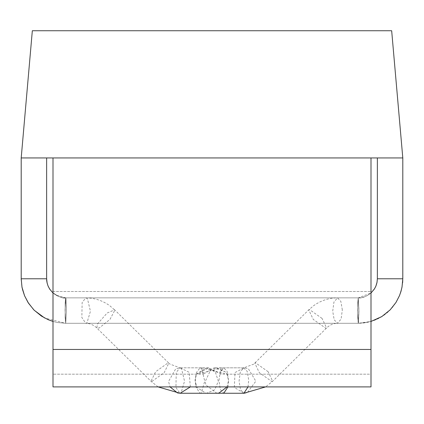 <?xml version="1.0" encoding="UTF-8"?>
<svg xmlns="http://www.w3.org/2000/svg" width="424" height="424" viewBox="0 0 424 424"><rect width="100%" height="100%" fill="white"/><g stroke="black" fill="none" stroke-linecap="round" stroke-linejoin="round"><path stroke-width="0.32" stroke-dasharray="2.12 1.59" d="M390.08 157.94L21.2 157.94L46.64 157.94L21.2 157.94L46.64 157.94L46.64 278.78L21.2 278.78L21.2 157.94L32.33 30.74L391.67 30.74L402.8 157.94L390.08 157.94M53 293L55.735 295.035L58.406 296.403L61.957 297.484L65.72 297.86C63.351 298.841 58.804 296.927 52.078 292.12C47.96 286.82 46.147 282.373 46.64 278.78L33.92 278.78C17.517 278.78 17.517 278.78 33.92 278.78C50.324 278.78 50.324 278.78 33.92 278.78C17.517 278.78 17.517 278.78 33.92 278.78C50.324 278.78 50.324 278.78 33.92 278.78L46.64 278.78L33.92 278.78C17.517 278.78 17.517 278.78 33.92 278.78C50.324 278.78 50.324 278.78 33.92 278.78C17.517 278.78 17.517 278.78 33.92 278.78C50.324 278.78 50.324 278.78 33.92 278.78C17.517 278.78 17.517 278.78 33.92 278.78C50.324 278.78 50.324 278.78 33.92 278.78L46.64 278.78L46.64 157.94L46.64 278.78C46.147 282.373 47.96 286.82 52.078 292.12C58.804 296.927 63.351 298.841 65.72 297.86L66.383 311.248L65.72 323.3L65.058 309.912L65.72 297.86L66.383 311.248L65.72 323.3L65.163 317.507L65.201 302.577L65.72 297.86L65.959 298.703L66.383 311.248L65.72 323.3L65.163 317.507L65.201 302.577L65.72 297.86L65.959 298.703L66.383 311.248L65.72 323.3L65.163 317.507L65.201 302.577L65.72 297.86L65.959 298.703L66.383 311.248L65.72 323.3L65.163 317.507L65.201 302.577L65.757 297.876L66.383 311.248L65.683 323.284L65.058 309.912L65.72 297.86L85.77 297.86L87.445 298.703L90.439 311.248L86.978 322.865L85.775 323.3L81.848 317.507L82.139 302.577L85.77 297.86C94.51 297.918 102.523 300.547 109.805 305.741L114.862 310.151L109.98 319.404L99.227 327.98L96.81 327.985L97.462 324.026L107.118 313.007L114.65 309.849L168.826 363.135L164.157 372.696L151.686 381.579L150.986 381.271L155.656 371.716L168.127 362.833L169.775 364.004L179.866 367.82L176.23 372.537L175.944 387.467L179.866 393.26L200.07 393.26L196.148 387.467L195.517 383.444L195.517 377.636L196.439 372.537L200.07 367.82L201.75 368.663L204.739 381.208L201.283 392.825L200.07 393.26L206.647 393.26L214.74 389.73L218.339 381.208L215.344 372.028L207.257 367.836L206.647 367.82L196.784 373.687L194.955 379.872L196.784 387.393L206.032 393.244L216.871 393.26L205.926 385.066L205.195 381.51L210.797 369.67L216.871 367.82L225.616 372.081L227.428 374.18L371 374.18L371 291.5L371 374.18L220.671 374.18L222.595 367.82L196.736 374.18L208.703 367.82L220.671 374.18M196.736 374.18L53 374.18L53 291.5L371 291.5L53 291.5L53 374.18L203.329 374.18L201.405 367.82L226.951 374.069L228.578 380.54L227.063 371.276L223.761 367.82L220.353 371.546L218.943 380.54L220.353 389.534L223.761 393.26L244.134 393.26L234.313 387.467L235.034 372.537L244.134 367.82L248.326 368.663L255.826 381.208L247.166 392.825L244.41 393.255M225.616 372.081L215.297 367.82L213.887 367.884L203.329 374.18M402.8 157.94L402.763 280.402L402.8 157.94L377.36 157.94L402.8 157.94L377.36 157.94L402.8 157.94L377.36 157.94L402.8 157.94L377.36 157.94L402.8 157.94L377.36 157.94L402.8 157.94L377.36 157.94L402.8 157.94L402.8 278.78L377.36 278.78L391.41 278.78L377.36 278.78L391.41 278.78L377.36 278.78L377.36 157.94M21.2 157.94L46.64 157.94L21.2 157.94L46.64 157.94L21.2 157.94L46.64 157.94L21.2 157.94L46.64 157.94L21.2 157.94L46.64 157.94L21.2 157.94L46.64 157.94L21.2 157.94L46.64 157.94L21.2 157.94L46.64 157.94L21.2 157.94L46.64 157.94L21.2 157.94L46.64 157.94L21.2 157.94L21.2 278.78L21.2 157.94L21.2 278.78L33.92 278.78L21.2 278.78L33.92 278.78L21.2 278.78L21.2 157.94M53 157.94L371 157.94L53 157.94L53 349.456L371 349.456L371 157.94M190.339 386.9L189.125 372.304L180.2 367.82L175.748 368.774L168.524 381.505L170.061 386.9M227.428 374.18L226.951 374.069M390.08 278.78C373.676 278.78 373.676 278.78 390.08 278.78C406.484 278.78 406.484 278.78 390.08 278.78M227.932 386.9L228.578 380.54L227.01 386.9M358.942 311.248L358.243 323.284L357.618 309.912L358.28 297.86L358.942 311.248L358.243 323.284L357.618 309.912L358.28 297.86L358.942 311.248L358.455 322.865L357.724 317.507L357.761 302.577L358.28 297.86L358.942 311.248L358.28 323.3L358.942 309.912L358.243 297.876L357.618 311.248L358.28 323.3L357.724 317.507L357.761 302.577L358.28 297.86L358.942 311.248L358.455 322.865L357.724 317.507L357.761 302.577L358.28 297.86L358.942 311.248M33.92 278.78C17.517 278.78 17.517 278.78 33.92 278.78C50.324 278.78 50.324 278.78 33.92 278.78M248.045 386.9L248.681 379.872L247.203 371.35L243.62 367.836L240.291 372.028L239.062 381.208L240.541 389.73L243.874 393.26M208.703 367.82L179.866 367.82L181.541 368.663L184.535 381.208L181.075 392.825L179.962 393.255M268.132 371.716L255.55 362.833L254.792 363.156L259.34 372.696L271.922 381.579L272.674 381.25L268.132 371.716M322.049 318.424L309.467 309.541L308.714 309.87L313.257 319.404L325.839 328.287L326.597 327.964L322.049 318.424M342.327 309.912L340.848 301.39L337.515 297.86L333.937 302.068L332.708 311.248L334.186 319.77L337.52 323.3L341.097 319.092L342.327 309.912M215.297 367.82L243.874 367.82L253.7 364.147L308.714 309.87L313.797 305.572C321.005 300.489 328.907 297.918 337.515 297.86L358.28 297.86C363.569 299.01 377.773 291.961 377.36 278.78C377.773 291.961 363.569 299.01 358.28 297.86C363.569 299.01 377.773 291.961 377.36 278.78L377.249 280.958M180.2 367.82L201.405 367.82M53 321.445L57.182 322.473L65.72 323.3L57.182 322.473L53 321.445L57.182 322.473L65.72 323.3L57.182 322.473L53 321.445L57.182 322.473L65.72 323.3L358.28 323.3L367.587 322.314L375.208 319.956L382.347 316.23L390.011 310.008L395.539 303.139L399.456 295.708L402.021 287.064L402.593 282.93L402.021 287.064L399.456 295.708L395.539 303.139L390.011 310.008L382.347 316.23L375.208 319.956L367.587 322.314L358.28 323.3L367.587 322.314L375.208 319.956L382.347 316.23L390.011 310.008L395.539 303.139L399.456 295.708L402.021 287.064L402.593 282.93L402.021 287.064L399.456 295.708L395.539 303.139L390.011 310.008L382.347 316.23L375.208 319.956L367.587 322.314L358.28 323.3L337.515 323.3C333.518 323.305 329.877 324.858 326.597 327.964L272.674 381.25L265.594 386.9M46.746 280.942L48.066 286.014L49.481 288.797L52.258 292.3L55.904 295.141L65.72 297.86L358.28 297.86L65.72 297.86C63.351 298.841 58.804 296.927 52.078 292.12C47.96 286.82 46.147 282.373 46.64 278.78C46.147 282.373 47.96 286.82 52.078 292.12C58.804 296.927 63.351 298.841 65.72 297.86L358.28 297.86L371 293L368.265 295.035L365.594 296.403L362.059 297.484L358.28 297.86C363.569 299.01 377.773 291.961 377.36 278.78M158.073 386.9L150.986 381.271L96.81 327.985C93.508 324.869 89.824 323.311 85.77 323.3L358.28 323.3L371 321.445M244.134 367.82L222.595 367.82M195.517 383.444L196.784 387.393M195.517 377.636L196.784 373.687M402.8 278.78C402.148 303.626 383.762 323.003 358.28 323.3L65.72 323.3L358.28 323.3L65.72 323.3L44.69 318.016M34.349 310.368L33.666 309.679M22.456 289.274L22.228 288.288M22 287.191L21.762 285.787M21.746 285.675L21.216 279.856M377.053 282.193L377.222 281.181M65.72 297.86L358.28 297.86L65.72 297.86"/><path stroke-width="0.64" d="M21.2 157.94L402.8 157.94L391.67 30.74L32.33 30.74L21.2 157.94L21.2 278.78L21.995 287.159L24.581 295.798L28.514 303.224L34.058 310.082L41.441 316.092L48.235 319.723L53 321.445L48.235 319.723L41.441 316.092L34.058 310.082L28.514 303.224L24.581 295.798L21.995 287.159L21.2 278.78L21.995 287.159L24.581 295.798L28.514 303.224L34.058 310.082L41.441 316.092L48.235 319.723L53 321.445L48.235 319.723L41.441 316.092L34.058 310.082L28.514 303.224L24.581 295.798L21.995 287.159L21.2 278.78L21.995 287.159L24.581 295.798L28.514 303.224L34.058 310.082L41.441 316.092L48.235 319.723L53 321.445M170.061 386.9L177.433 392.9L180.2 393.26L190.339 386.9M53 157.94L53 386.9L371 386.9L371 349.456L53 349.456L371 349.456L371 157.94M244.41 393.255L244.134 393.26M402.8 157.94L402.8 278.78L377.36 278.78L377.36 157.94M227.01 386.9L218.991 393.048L216.871 393.26L223.761 393.26L227.932 386.9M46.64 157.94L46.64 278.78L21.2 278.78L21.216 279.856M265.594 386.9L243.874 393.26L248.045 386.9M179.962 393.255L158.073 386.9M180.2 393.26L243.874 393.26M402.593 282.93L402.763 280.402L402.593 282.93M377.053 282.193L375.892 286.115L374.366 289.041L371 293L374.519 288.797L375.934 286.014L377 282.474L377.36 278.78M371 321.445L381.78 316.59L390.181 309.833L395.984 302.445L399.472 295.666L400.966 291.426L402.021 287.059L402.8 278.78M44.69 318.016L34.349 310.368M33.666 309.679L28.016 302.445L24.528 295.666L22.456 289.274M22.228 288.288L22 287.191M46.746 280.942L46.64 278.78L47.112 282.999L48.05 285.977L49.635 289.041L53 293"/></g></svg>
